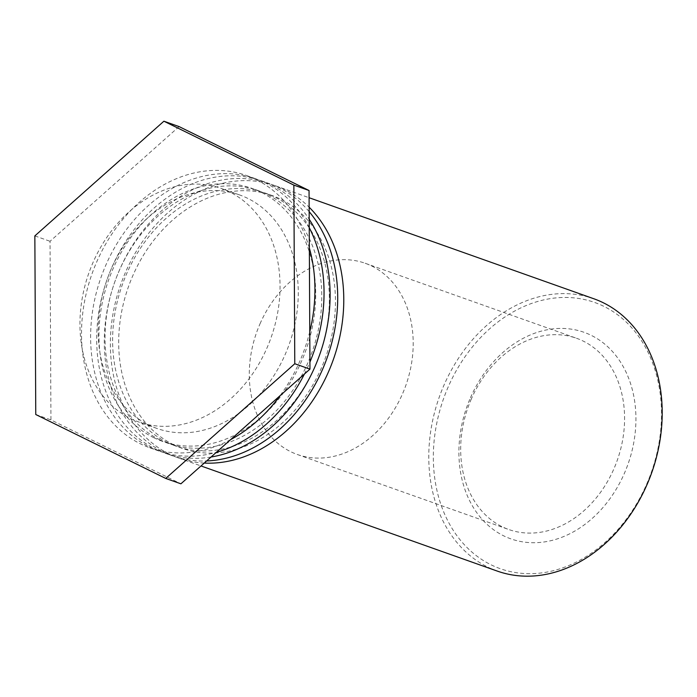 <?xml version="1.0" encoding="UTF-8"?>
<svg xmlns="http://www.w3.org/2000/svg" width="697" height="697" viewBox="0 0 697 697"><rect width="100%" height="100%" fill="white"/><g stroke="black" fill="none" stroke-linecap="round" stroke-linejoin="round"><path stroke-width="0.52" stroke-dasharray="3.48 2.61" d="M471.39 398.85A101.448 79.179 -70.5 0 0 508.697 529.493A101.448 79.179 -70.5 0 0 617.246 460.36A101.448 79.179 -70.5 0 0 576.55 338.272A101.448 79.179 -70.5 0 0 471.39 398.85M470.475 397.743A109.568 85.513 109.5 0 1 623.798 367.685A109.568 85.513 109.5 0 1 547.947 541.316A109.568 85.513 109.5 0 1 470.475 397.743M448.249 386.818A141.221 110.213 -70.5 0 0 548.103 571.862A141.221 110.213 -70.5 0 0 645.875 348.073A141.221 110.213 -70.5 0 0 448.249 386.818M260.007 323.844A101.448 79.179 109.5 0 1 365.167 263.266A101.448 79.179 109.5 0 1 405.863 385.354A101.448 79.179 109.5 0 1 297.314 454.488A101.448 79.179 109.5 0 1 260.007 323.844M497.179 571.052A144.471 112.748 109.5 0 1 487.752 567.079A144.471 112.748 109.5 0 1 444.05 385.014A144.471 112.748 109.5 0 1 593.809 298.752M204.256 463.069A144.471 112.748 109.5 0 1 178.754 458.06A144.471 112.748 109.5 0 1 169.327 454.078A144.471 112.748 109.5 0 1 123.116 278.068A144.471 112.748 109.5 0 1 275.385 185.759A144.471 112.748 109.5 0 1 309.137 207.192M173.448 444.651A134.164 104.707 -70.5 0 0 182.205 448.345A134.164 104.707 -70.5 0 0 325.743 356.925A134.164 104.707 -70.5 0 0 271.935 195.474A134.164 104.707 -70.5 0 0 130.531 281.196A134.164 104.707 -70.5 0 0 173.448 444.651M167.367 442.499A134.164 104.707 -70.5 0 0 176.132 446.193A134.164 104.707 -70.5 0 0 319.67 354.773A134.164 104.707 -70.5 0 0 265.862 193.322A134.164 104.707 -70.5 0 0 124.458 279.044A134.164 104.707 -70.5 0 0 167.367 442.499M309.163 211.661A144.471 112.748 -70.5 0 0 269.312 183.607A144.471 112.748 -70.5 0 0 117.044 275.907A144.471 112.748 -70.5 0 0 163.255 451.926A144.471 112.748 -70.5 0 0 172.682 455.908A144.471 112.748 -70.5 0 0 206.643 460.952M211.06 457.023A144.471 112.748 109.5 0 1 165.093 453.207A144.471 112.748 109.5 0 1 155.658 449.234A144.471 112.748 109.5 0 1 109.446 273.215A144.471 112.748 109.5 0 1 261.715 180.906A144.471 112.748 109.5 0 1 309.198 219.25M159.779 439.798A134.164 104.707 -70.5 0 0 168.535 443.492A134.164 104.707 -70.5 0 0 312.082 352.072A134.164 104.707 -70.5 0 0 258.273 190.621A134.164 104.707 -70.5 0 0 116.869 276.343A134.164 104.707 -70.5 0 0 159.779 439.798M153.706 437.646A134.164 104.707 -70.5 0 0 162.462 441.34A134.164 104.707 -70.5 0 0 306 349.92A134.164 104.707 -70.5 0 0 252.192 188.469A134.164 104.707 -70.5 0 0 110.788 274.191A134.164 104.707 -70.5 0 0 153.706 437.646M309.241 227.631A144.471 112.748 -70.5 0 0 255.642 178.754A144.471 112.748 -70.5 0 0 103.374 271.063A144.471 112.748 -70.5 0 0 149.585 447.073A144.471 112.748 -70.5 0 0 159.021 451.055A144.471 112.748 -70.5 0 0 216.331 452.336M304.406 374.062A144.471 112.748 -70.5 0 0 309.93 362.083M230.672 439.589A144.471 112.748 109.5 0 1 149.907 447.822A144.471 112.748 109.5 0 1 140.472 443.841A144.471 112.748 109.5 0 1 94.261 267.831A144.471 112.748 109.5 0 1 246.529 175.522A144.471 112.748 109.5 0 1 309.346 248.001M309.773 331.694A144.471 112.748 109.5 0 1 280.107 395.652M148.714 424.987A123.857 96.656 -70.5 0 0 156.799 428.394A123.857 96.656 -70.5 0 0 289.316 343.996A123.857 96.656 -70.5 0 0 239.637 194.951A123.857 96.656 -70.5 0 0 109.098 274.087A123.857 96.656 -70.5 0 0 148.714 424.987M130.496 418.514A123.857 96.656 -70.5 0 0 138.581 421.929A123.857 96.656 -70.5 0 0 271.089 337.531A123.857 96.656 -70.5 0 0 221.419 188.486A123.857 96.656 -70.5 0 0 90.88 267.622A123.857 96.656 -70.5 0 0 130.496 418.514M179.085 126.593L50.036 241.284L50.942 419.899L180.906 483.814M34.85 235.9L50.036 241.284M35.765 414.515L50.942 419.899M297.314 454.488L508.697 529.493M365.167 263.266L576.55 338.272M178.754 458.06L201.006 465.953M275.385 185.759L309.085 197.721M271.935 195.474L265.862 193.322M182.205 448.345L176.132 446.193M165.093 453.207L172.682 455.908M261.715 180.906L269.312 183.607M258.273 190.621L252.192 188.469M168.535 443.492L162.462 441.34M149.907 447.822L159.021 451.055M246.529 175.522L255.642 178.754M239.637 194.951L221.419 188.486M156.799 428.394L138.581 421.929"/><path stroke-width="1.05" d="M309.085 197.721L593.809 298.752A144.471 112.748 109.5 0 1 651.747 472.61A144.471 112.748 109.5 0 1 497.179 571.052L201.006 465.953M309.137 207.192A144.471 112.748 109.5 0 1 330.151 367.911A144.471 112.748 109.5 0 1 204.256 463.069M206.643 460.952A144.471 112.748 -70.5 0 0 324 365.951A144.471 112.748 -70.5 0 0 309.163 211.661M309.198 219.25A144.471 112.748 109.5 0 1 316.316 363.477A144.471 112.748 109.5 0 1 211.06 457.023M216.331 452.336A144.471 112.748 -70.5 0 0 304.406 374.062M309.93 362.083A144.471 112.748 -70.5 0 0 309.241 227.631M309.346 248.001A144.471 112.748 109.5 0 1 309.773 331.694M280.107 395.652A144.471 112.748 109.5 0 1 230.672 439.589M309.05 190.516L179.085 126.593L163.9 121.208L293.864 185.123L309.05 190.516L309.965 369.122L180.906 483.814L165.729 478.43L35.765 414.515L34.85 235.9L163.9 121.208M293.864 185.123L294.779 363.738L309.965 369.122M294.779 363.738L165.729 478.43"/></g></svg>
